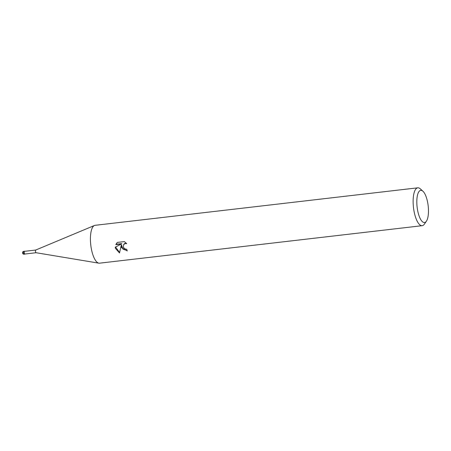 <?xml version="1.0" encoding="UTF-8"?>
<svg xmlns="http://www.w3.org/2000/svg" width="451" height="451" viewBox="0 0 451 451"><rect width="100%" height="100%" fill="white"/><g stroke="black" fill="none" stroke-linecap="round" stroke-linejoin="round"><path stroke-width="0.68" d="M24.348 253.169A1.381 0.474 -96.6 0 1 24.67 251.314A1.381 0.474 -96.6 0 0 24.348 253.169A1.381 0.474 -96.6 0 0 24.985 254.014A1.381 0.474 -96.6 0 1 24.348 253.169M36.097 252.723A1.359 0.468 -96.6 0 1 36.052 252.718A1.359 0.468 -96.6 0 1 35.556 251.861A1.359 0.468 -96.6 0 1 35.742 250.034A1.359 0.468 -96.6 0 1 35.787 250.023M36.074 252.723L24.895 254.026A1.359 0.468 -96.6 0 1 24.354 253.158A1.359 0.468 -96.6 0 1 24.585 251.325L35.764 250.029M121.466 247.622L121.251 245.282L119.504 252.966L115.417 248.321L115.281 247.154L121.466 243.974L115.783 244.639L117.345 242.424L124.358 241.606L126.731 243.681L125.412 243.512L123.659 244.481L123.349 247.402L125.333 249.099L126.703 249.234A19.06 6.551 83.4 0 0 127.244 250.959L121.466 247.622M426.409 221.187L424.408 224.096A19.06 6.551 -96.6 0 1 422.181 225.686A19.06 6.551 -96.6 0 1 414.531 213.571A19.06 6.551 -96.6 0 1 417.778 187.819A19.06 6.551 -96.6 0 1 420.315 188.856L422.931 191.23A16.202 5.57 -96.6 0 1 427.277 200.65A16.202 5.57 -96.6 0 1 426.409 221.187A16.202 5.57 -96.6 0 1 418.015 212.241A16.202 5.57 -96.6 0 1 417.474 195.249A16.202 5.57 -96.6 0 1 422.931 191.23M422.181 225.686L99.479 263.181A19.06 6.551 -96.6 0 1 91.829 251.066A19.06 6.551 -96.6 0 1 95.082 225.314L417.778 187.819M127.137 250.643L122.914 249.07L121.528 244.938L121.251 245.282M115.563 247.013L119.583 252.515M115.783 244.639L116.059 244.29L121.747 243.63L121.466 243.974M116.82 242.971L116.065 244.29M123.659 244.481L124.639 243.523L126.297 243.162M98.831 263.159A19.06 6.551 -96.6 0 1 91.829 251.06M25.047 254.003A1.426 0.49 -96.6 0 1 24.906 254.093A1.426 0.49 -96.6 0 1 24.331 253.186A1.426 0.49 -96.6 0 1 24.574 251.258A1.426 0.49 -96.6 0 1 24.737 251.308M24.106 254.189L24.106 254.189A1.432 0.49 -96.6 0 1 23.531 253.276A1.432 0.49 -96.6 0 1 23.779 251.348L23.779 251.348A1.432 1.432 0 0 0 22.55 253.096A1.432 1.432 0 0 0 24.106 254.189L24.906 254.093M35.742 250.034L94.406 225.5M36.052 252.718L98.78 263.153M24.574 251.258L23.779 251.348"/></g></svg>
